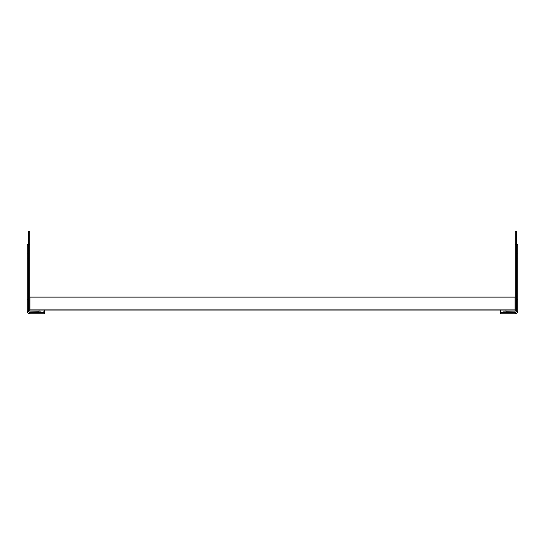 <?xml version="1.0" encoding="UTF-8"?>
<svg xmlns="http://www.w3.org/2000/svg" width="545" height="545" viewBox="0 0 545 545"><rect width="100%" height="100%" fill="white"/><g stroke="black" fill="none" stroke-linecap="round" stroke-linejoin="round"><path stroke-width="0.41" stroke-dasharray="2.73 2.04" d="M39.036 310.085L29.934 310.085L29.934 297.079L29.934 310.085L29.934 297.079L29.934 310.085L29.934 297.079L29.934 310.085L29.934 297.079L29.934 310.085L29.934 297.079L29.934 310.085L29.934 297.079L29.934 310.085L29.934 297.079L29.934 310.085L29.934 297.079L29.934 310.085L29.934 297.079L29.934 310.085L29.934 297.079L29.934 310.085L29.934 297.079L29.934 310.085L29.934 297.079L29.934 310.085L29.934 297.079L29.934 310.085L29.934 297.079L29.934 310.085L29.934 297.079L29.934 310.085L29.934 297.079L29.934 310.085L29.934 297.079L29.934 310.085L29.934 297.079L29.934 310.085L29.934 297.079L29.934 310.085L29.934 297.079L29.934 310.085L29.934 297.079L29.934 310.085L29.934 297.079L29.934 310.085L29.934 297.079L29.934 310.085L44.561 310.085L29.934 310.085L44.561 310.085L29.934 310.085L44.561 310.085L29.934 310.085L44.561 310.085L29.934 310.085L44.561 310.085L29.934 310.085L44.561 310.085L29.934 310.085L44.561 310.085L29.934 310.085L44.561 310.085L29.934 310.085L44.561 310.085L29.934 310.085L44.561 310.085L29.934 310.085L44.561 310.085L29.934 310.085L44.561 310.085L29.934 310.085L44.561 310.085L29.934 310.085L44.561 310.085L29.934 310.085L44.561 310.085L29.934 310.085L44.561 310.085L29.934 310.085L44.561 310.085L29.934 310.085L44.561 310.085L29.934 310.085L44.561 310.085L29.934 310.085L44.561 310.085L29.934 310.085L44.561 310.085L29.934 310.085L39.036 310.085L29.934 310.085L39.036 310.085L29.934 310.085L39.036 310.085L29.934 310.085L39.036 310.085L29.934 310.085L39.036 310.085L29.934 310.085L29.934 297.079L515.066 297.079L515.066 310.085L39.036 310.085L44.561 310.085L39.036 310.085L44.561 310.085L39.036 310.085L44.561 310.085L39.036 310.085L44.561 310.085L39.036 310.085L44.561 310.085L39.036 310.085L39.036 311.304L44.561 311.304L44.561 312.523L29.934 312.523A1.465 1.465 0 0 1 28.469 311.059L28.469 231.257L29.689 231.257L29.689 244.378L28.469 244.378L29.689 244.378L29.689 311.059L39.036 311.304M505.964 310.085L515.066 310.085L500.439 310.085L500.439 312.523L515.066 312.523A1.465 1.465 0 0 0 516.531 311.059L516.531 244.378L515.311 244.378L515.066 311.304L505.964 311.304L505.964 310.085L500.439 310.085L515.066 310.085L500.439 310.085L515.066 310.085L500.439 310.085L515.066 310.085L500.439 310.085L515.066 310.085L500.439 310.085L515.066 310.085L500.439 310.085L515.066 310.085L500.439 310.085L515.066 310.085L500.439 310.085L515.066 310.085L500.439 310.085L515.066 310.085L500.439 310.085L515.066 310.085L500.439 310.085L515.066 310.085L500.439 310.085L515.066 310.085L500.439 310.085L515.066 310.085L500.439 310.085L515.066 310.085L500.439 310.085L515.066 310.085L500.439 310.085L515.066 310.085L500.439 310.085L515.066 310.085L500.439 310.085L515.066 310.085L500.439 310.085L515.066 310.085L500.439 310.085L515.066 310.085L500.439 310.085L515.066 310.085L500.439 310.085L515.066 310.085L500.439 310.085L515.066 310.085L505.964 310.085L515.066 310.085L515.066 297.079L515.066 310.085L515.066 297.079L515.066 310.085L515.066 297.079L515.066 310.085L515.066 297.079L515.066 310.085L515.066 297.079L515.066 310.085L515.066 297.079L515.066 310.085L515.066 297.079L515.066 310.085L515.066 297.079L515.066 310.085L515.066 297.079L515.066 310.085L515.066 297.079L515.066 310.085L515.066 297.079L515.066 310.085L515.066 297.079L515.066 310.085L515.066 297.079L515.066 310.085L515.066 297.079L515.066 310.085L515.066 297.079L515.066 310.085L515.066 297.079L515.066 310.085L515.066 297.079L515.066 310.085L515.066 297.079L515.066 310.085L515.066 297.079L515.066 310.085L515.066 297.079L515.066 310.085L515.066 297.079L515.066 310.085L515.066 297.079L515.066 310.085L515.066 297.079L515.066 310.085L515.066 309.274L515.066 310.085L44.561 310.085L44.561 311.304M500.439 310.085L44.561 310.085M515.066 309.274L29.934 309.274L29.934 297.897L29.934 309.274L515.066 309.274L29.934 309.274L515.066 309.274L29.934 309.274L515.066 309.274L29.934 309.274L515.066 309.274L29.934 309.274L515.066 309.274L29.934 309.274L515.066 309.274L29.934 309.274L515.066 309.274L29.934 309.274L515.066 309.274L29.934 309.274L515.066 309.274L29.934 309.274L515.066 309.274L29.934 309.274L515.066 309.274L29.934 309.274L515.066 309.274L29.934 309.274L515.066 309.274L29.934 309.274L515.066 309.274L29.934 309.274L515.066 309.274L29.934 309.274L515.066 309.274L29.934 309.274L515.066 309.274L29.934 309.274L515.066 309.274L29.934 309.274L515.066 309.274L29.934 309.274L515.066 309.274L29.934 309.274L515.066 309.274L29.934 309.274L515.066 309.274L29.934 309.274L515.066 309.274L29.934 309.274L515.066 309.274L29.934 309.274L515.066 309.274L29.934 309.274L515.066 309.274L29.934 309.274L515.066 309.274L29.934 309.274L515.066 309.274L29.934 309.274L515.066 309.274L29.934 309.274L515.066 309.274L29.934 309.274L515.066 309.274L29.934 309.274L515.066 309.274L29.934 309.274L515.066 309.274L29.934 309.274L515.066 309.274L29.934 309.274L515.066 309.274L29.934 309.274L515.066 309.274L29.934 309.274L515.066 309.274L29.934 309.274L515.066 309.274L29.934 309.274L515.066 309.274L29.934 309.274L515.066 309.274L29.934 309.274L515.066 309.274L29.934 309.274L515.066 309.274L29.934 309.274L515.066 309.274L29.934 309.274L515.066 309.274L29.934 309.274L515.066 309.274L29.934 309.274L515.066 309.274L29.934 309.274L515.066 309.274L29.934 309.274L515.066 309.274L515.066 297.897L29.934 297.897L515.066 297.897L29.934 297.897L515.066 297.897L29.934 297.897L515.066 297.897L29.934 297.897L515.066 297.897L29.934 297.897L515.066 297.897L29.934 297.897L515.066 297.897L29.934 297.897L515.066 297.897L29.934 297.897L515.066 297.897L29.934 297.897L515.066 297.897L29.934 297.897L515.066 297.897L29.934 297.897L515.066 297.897L29.934 297.897L515.066 297.897L29.934 297.897L515.066 297.897L29.934 297.897L515.066 297.897L29.934 297.897L515.066 297.897L29.934 297.897L515.066 297.897L29.934 297.897L515.066 297.897L29.934 297.897L515.066 297.897L29.934 297.897L515.066 297.897L29.934 297.897L515.066 297.897L29.934 297.897L515.066 297.897L29.934 297.897L515.066 297.897L29.934 297.897L515.066 297.897L29.934 297.897L515.066 297.897L515.066 309.274M515.066 297.079L29.934 297.079L515.066 297.079M28.469 293.83L28.469 299.518L28.469 293.83L27.25 293.83L27.25 299.518L27.25 293.83L28.469 293.83M29.689 311.059L28.469 311.059A1.465 1.465 0 0 0 29.934 312.523A1.465 1.465 0 0 1 28.469 311.059L28.469 244.378L27.25 244.378L27.25 311.059A2.684 2.684 0 0 0 29.934 313.743L44.561 313.743L44.561 312.523L29.934 312.523L44.561 312.523M28.469 253.2L28.469 258.889L28.469 253.2L27.25 253.2L27.25 258.889L27.25 253.2L28.469 253.2M28.469 311.059L28.469 244.378M28.469 299.518L27.25 299.518L28.469 299.518M28.469 258.889L27.25 258.889L28.469 258.889M516.531 293.83L516.531 299.518L516.531 293.83L517.75 293.83L517.75 299.518L517.75 293.83L516.531 293.83M515.311 311.059L516.531 311.059A1.465 1.465 0 0 1 515.066 312.523A1.465 1.465 0 0 0 516.531 311.059L516.531 231.257L515.311 231.257L515.311 244.378L517.75 244.378L517.75 311.059A2.684 2.684 0 0 1 515.066 313.743L500.439 313.743L500.439 312.523L515.066 312.523L500.439 312.523M516.531 253.2L516.531 258.889L516.531 253.2L517.75 253.2L517.75 258.889L517.75 253.2L516.531 253.2M516.531 311.059L516.531 244.378M505.964 311.304L500.439 311.304M516.531 299.518L517.75 299.518L516.531 299.518M516.531 258.889L517.75 258.889L516.531 258.889M29.934 311.304L29.934 312.523M515.066 311.304L515.066 312.523"/><path stroke-width="0.82" d="M39.036 310.085L29.934 310.085L29.934 297.079L515.066 297.079L515.066 310.085L44.561 310.085L44.561 312.523L29.934 312.523A1.465 1.465 0 0 1 28.469 311.059L28.469 231.257L29.689 231.257L29.689 311.059L39.036 311.304L39.036 310.085L44.561 310.085M44.561 312.523L44.561 313.743L29.934 313.743A2.684 2.684 0 0 1 27.25 311.059L27.25 244.378L28.469 244.378M500.439 310.085L500.439 313.743L515.066 313.743A2.684 2.684 0 0 0 517.75 311.059L517.75 244.378L516.531 244.378M500.439 312.523L515.066 312.523A1.465 1.465 0 0 0 516.531 311.059L516.531 231.257L515.311 231.257L515.311 311.059L505.964 311.304L505.964 310.085M29.934 313.743L29.934 312.523M27.25 311.059L28.469 311.059M515.066 313.743L515.066 312.523M517.75 311.059L516.531 311.059"/></g></svg>
